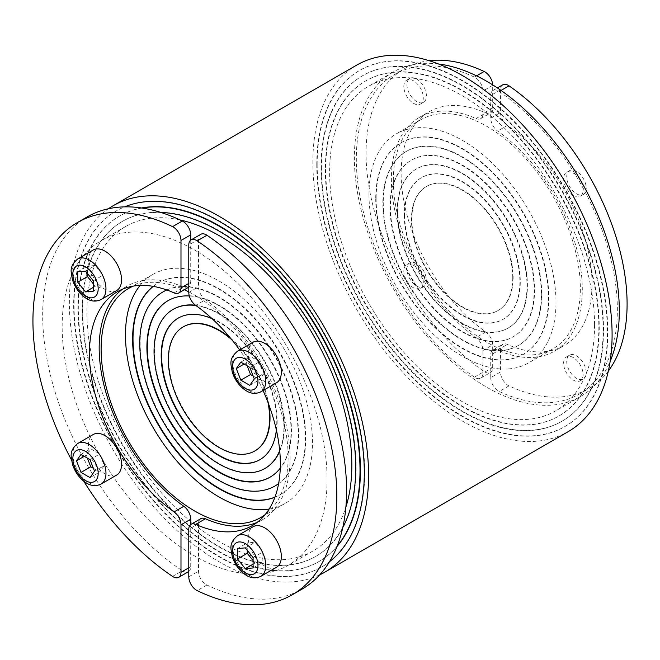 <?xml version="1.0" encoding="UTF-8"?>
<svg xmlns="http://www.w3.org/2000/svg" width="660" height="660" viewBox="0 0 660 660"><rect width="100%" height="100%" fill="white"/><g stroke="black" fill="none" stroke-linecap="round" stroke-linejoin="round"><path stroke-width="0.49" stroke-dasharray="3.3 2.47" d="M397.551 210.878A91.831 53.023 -120 0 0 437.638 303.295A91.831 53.023 -120 0 0 508.398 327.896A91.831 53.023 -120 0 0 527.422 285.854A91.831 53.023 -120 0 0 487.336 193.438A91.831 53.023 -120 0 0 416.567 168.836A91.831 53.023 -120 0 0 397.551 210.878M527.027 286.077A91.831 53.023 60 0 1 508.01 328.119A91.831 53.023 60 0 1 437.242 303.517A91.831 53.023 60 0 1 397.163 211.101A91.831 53.023 60 0 1 416.179 169.059A91.831 53.023 60 0 1 486.948 193.66A91.831 53.023 60 0 1 527.027 286.077M404.695 215.003A81.733 47.19 -120 0 0 440.368 297.248A81.733 47.19 -120 0 0 503.349 319.143A81.733 47.19 -120 0 0 520.278 281.729A81.733 47.19 -120 0 0 484.605 199.485A81.733 47.19 -120 0 0 421.616 177.581A81.733 47.19 -120 0 0 404.695 215.003M404.299 215.226A81.733 47.19 -120 0 0 439.981 297.478A81.733 47.19 -120 0 0 502.961 319.374A81.733 47.19 -120 0 0 519.89 281.96A81.733 47.19 -120 0 0 484.209 199.708A81.733 47.19 -120 0 0 421.228 177.812A81.733 47.19 -120 0 0 404.299 215.226M178.307 318.062A81.733 47.19 60 0 1 178.505 317.947A81.733 47.19 60 0 1 241.486 339.842A81.733 47.19 60 0 1 277.159 422.095A81.733 47.19 60 0 1 260.23 459.508A81.733 47.19 60 0 1 260.04 459.624M212.149 318.747A81.733 47.19 60 0 1 276.771 422.317A81.733 47.19 60 0 1 276.367 429.965M173.258 309.309A91.831 53.023 -120 0 0 154.432 351.236A91.831 53.023 -120 0 0 194.386 443.52A91.831 53.023 -120 0 0 265.089 468.369M279.749 451.168A91.831 53.023 -120 0 0 284.303 426.22A91.831 53.023 -120 0 0 195.492 305.217M195.962 305.555A91.831 53.023 60 0 1 283.915 426.442A91.831 53.023 60 0 1 279.7 450.59M411.832 219.12A71.626 41.357 -120 0 0 443.099 291.209A71.626 41.357 -120 0 0 498.3 310.398A71.626 41.357 -120 0 0 513.134 277.604A71.626 41.357 -120 0 0 481.866 205.524A71.626 41.357 -120 0 0 426.673 186.334A71.626 41.357 -120 0 0 411.832 219.12M512.746 277.835A71.626 41.357 60 0 1 497.912 310.621A71.626 41.357 60 0 1 442.712 291.431A71.626 41.357 60 0 1 411.444 219.351A71.626 41.357 60 0 1 426.278 186.557A71.626 41.357 60 0 1 481.478 205.747A71.626 41.357 60 0 1 512.746 277.835M183.356 326.807A71.626 41.357 -120 0 0 168.721 359.486A71.626 41.357 -120 0 0 199.856 431.434A71.626 41.357 -120 0 0 254.983 450.871M383.262 202.628A112.035 64.68 -120 0 0 432.168 315.373A112.035 64.68 -120 0 0 518.504 345.394A112.035 64.68 -120 0 0 541.703 294.104A112.035 64.68 -120 0 0 492.805 181.351A112.035 64.68 -120 0 0 406.469 151.338A112.035 64.68 -120 0 0 383.262 202.628M541.315 294.327A112.035 64.68 60 0 1 518.108 345.617A112.035 64.68 60 0 1 431.78 315.604A112.035 64.68 60 0 1 382.874 202.851A112.035 64.68 60 0 1 406.082 151.561A112.035 64.68 60 0 1 492.409 181.582A112.035 64.68 60 0 1 541.315 294.327M390.406 206.753A101.937 58.855 -120 0 0 434.899 309.334A101.937 58.855 -120 0 0 513.455 336.641A101.937 58.855 -120 0 0 534.559 289.979A101.937 58.855 -120 0 0 490.066 187.399A101.937 58.855 -120 0 0 411.518 160.091A101.937 58.855 -120 0 0 390.406 206.753M390.019 206.976A101.937 58.855 -120 0 0 434.511 309.557A101.937 58.855 -120 0 0 513.059 336.864A101.937 58.855 -120 0 0 534.171 290.202A101.937 58.855 -120 0 0 489.679 187.621A101.937 58.855 -120 0 0 411.13 160.314A101.937 58.855 -120 0 0 390.019 206.976M163.152 291.819A112.035 64.68 -120 0 0 140.143 342.994A112.035 64.68 -120 0 0 188.925 455.606A112.035 64.68 -120 0 0 275.187 485.867M278.602 483.664A112.035 64.68 -120 0 0 298.592 434.47A112.035 64.68 -120 0 0 251.839 324.035A112.035 64.68 -120 0 0 166.765 289.954M166.831 289.979A112.035 64.68 60 0 1 251.732 324.572A112.035 64.68 60 0 1 298.196 434.692A112.035 64.68 60 0 1 278.619 483.598M168.209 300.564A101.937 58.855 60 0 1 168.399 300.448A101.937 58.855 60 0 1 246.947 327.756A101.937 58.855 60 0 1 291.448 430.345A101.937 58.855 60 0 1 270.336 477.007A101.937 58.855 60 0 1 270.138 477.114M189.304 295.969A101.937 58.855 60 0 1 291.052 430.567A101.937 58.855 60 0 1 280.261 468.146M438.463 63.979A187.341 108.157 -120 0 0 393.17 72.064A187.341 108.157 -120 0 0 354.37 157.831A187.341 108.157 -120 0 0 436.144 346.36A187.341 108.157 -120 0 0 580.503 396.544A187.341 108.157 -120 0 0 610.154 361.366M594.561 325.066A187.341 108.157 60 0 1 555.761 410.834A187.341 108.157 60 0 1 411.403 360.64A187.341 108.157 60 0 1 329.629 172.112A187.341 108.157 60 0 1 368.428 86.353A187.341 108.157 60 0 1 512.787 136.537A187.341 108.157 60 0 1 594.561 325.066M393.327 180.32A132.239 76.346 -120 0 0 451.052 313.401A132.239 76.346 -120 0 0 552.956 348.826A132.239 76.346 -120 0 0 580.338 288.296A132.239 76.346 -120 0 0 522.621 155.215A132.239 76.346 -120 0 0 420.717 119.782A132.239 76.346 -120 0 0 393.327 180.32M368.981 194.378A132.239 76.346 -120 0 0 426.698 327.459A132.239 76.346 -120 0 0 528.602 362.885A132.239 76.346 -120 0 0 555.992 302.354A132.239 76.346 -120 0 0 498.267 169.273A132.239 76.346 -120 0 0 396.363 133.84A132.239 76.346 -120 0 0 368.981 194.378M140.085 285.442A132.239 76.346 60 0 1 152.856 274.428A132.239 76.346 60 0 1 254.76 309.862A132.239 76.346 60 0 1 312.485 442.942A132.239 76.346 60 0 1 285.095 503.473A132.239 76.346 60 0 1 269.173 509.033M188.785 291.877A132.239 76.346 60 0 1 288.131 457.001A132.239 76.346 60 0 1 265.163 514.618M376.117 198.503A122.133 70.513 -120 0 0 429.437 321.42A122.133 70.513 -120 0 0 523.553 354.139A122.133 70.513 -120 0 0 548.848 298.229A122.133 70.513 -120 0 0 495.536 175.312A122.133 70.513 -120 0 0 401.42 142.593A122.133 70.513 -120 0 0 376.117 198.503M375.73 198.726A122.133 70.513 -120 0 0 429.041 321.643A122.133 70.513 -120 0 0 523.165 354.362A122.133 70.513 -120 0 0 548.46 298.452A122.133 70.513 -120 0 0 495.148 175.535A122.133 70.513 -120 0 0 401.024 142.816A122.133 70.513 -120 0 0 375.73 198.726M153.268 286.382A122.133 70.513 60 0 1 158.301 282.95A122.133 70.513 60 0 1 252.417 315.678A122.133 70.513 60 0 1 305.728 438.587A122.133 70.513 60 0 1 280.434 494.505A122.133 70.513 60 0 1 274.956 497.145M153.186 286.366A122.133 70.513 60 0 1 157.913 283.181A122.133 70.513 60 0 1 252.029 315.901A122.133 70.513 60 0 1 305.341 438.817A122.133 70.513 60 0 1 280.046 494.728A122.133 70.513 60 0 1 274.923 497.228M200.59 234.44A11.022 6.361 -120 0 0 198.52 239.349L198.52 252.367A187.341 108.157 60 0 1 327.096 479.49A187.341 108.157 60 0 1 288.296 565.249A187.341 108.157 60 0 1 198.52 558.154A187.341 108.157 60 0 1 190.732 553.658A187.341 108.157 60 0 1 62.155 326.535A187.341 108.157 60 0 1 100.955 240.776A187.341 108.157 60 0 1 190.732 247.871A187.341 108.157 60 0 1 198.52 252.367L198.52 286.811A11.022 6.361 60 0 0 200.5 293.939A11.022 6.361 60 0 0 205.433 299.739L195.69 305.357M200.5 518.867A11.022 6.361 60 0 0 198.52 523.718L198.52 571.172A11.022 6.361 -120 0 0 201.036 579.232A11.022 6.361 -120 0 0 206.943 584.999A214.888 124.063 -120 0 0 302.074 589.108M490.735 377.627A11.022 6.361 -120 0 0 493.284 385.762A11.022 6.361 -120 0 0 499.265 391.512A184.585 106.573 -120 0 0 579.125 394.16A184.585 106.573 -120 0 0 609.667 254.248A184.585 106.573 -120 0 0 499.265 91.459A11.022 6.361 -120 0 0 493.284 90.304A11.022 6.361 -120 0 0 493.012 90.445A11.022 6.361 -120 0 0 490.735 95.485L490.735 118.099A11.022 6.361 -120 0 0 492.707 125.235A11.022 6.361 -120 0 0 497.64 131.035A134.995 77.938 60 0 1 576.956 250A134.995 77.938 60 0 1 554.334 351.211A134.995 77.938 60 0 1 497.64 350.056A11.022 6.361 -120 0 0 493.012 349.965A11.022 6.361 -120 0 0 492.707 350.163A11.022 6.361 -120 0 0 490.735 355.006L490.735 377.627L500.47 372.001A11.022 6.361 -120 0 0 503.019 380.135A11.022 6.361 -120 0 0 509.008 385.885A184.585 106.573 -120 0 0 588.868 388.534A184.585 106.573 -120 0 0 608.338 371.052M502.755 84.818A11.022 6.361 -120 0 0 500.47 89.859L500.47 112.48A11.022 6.361 -120 0 0 502.45 119.617A11.022 6.361 -120 0 0 507.383 125.408A134.995 77.938 60 0 1 586.69 244.373A134.995 77.938 60 0 1 564.069 345.592A134.995 77.938 60 0 1 507.383 344.438A11.022 6.361 -120 0 0 502.755 344.338A11.022 6.361 -120 0 0 502.45 344.536A11.022 6.361 -120 0 0 500.47 349.387L500.47 372.001M188.785 571.502A11.022 6.361 -120 0 0 190.732 566.676L190.732 524.51M190.732 240.149L190.732 282.307A11.022 6.361 60 0 1 188.785 287.133M482.938 90.989A11.022 6.361 -120 0 0 480.389 82.855A11.022 6.361 -120 0 0 474.408 77.104A184.585 106.573 -120 0 0 394.548 74.456A184.585 106.573 -120 0 0 364.007 214.36A184.585 106.573 -120 0 0 474.408 377.157A11.022 6.361 -120 0 0 480.389 378.312A11.022 6.361 -120 0 0 480.653 378.172A11.022 6.361 -120 0 0 482.938 373.131L482.938 350.51A11.022 6.361 -120 0 0 480.959 343.373A11.022 6.361 -120 0 0 476.033 337.582A134.995 77.938 60 0 1 396.718 218.617A134.995 77.938 60 0 1 419.339 117.398A134.995 77.938 60 0 1 476.033 118.552A11.022 6.361 -120 0 0 480.653 118.651A11.022 6.361 -120 0 0 480.959 118.454A11.022 6.361 -120 0 0 482.938 113.602L482.938 90.989L492.682 85.363A11.022 6.361 -120 0 0 492.665 84.859M429.165 60.712A184.585 106.573 -120 0 0 404.283 68.83A184.585 106.573 -120 0 0 373.75 208.742A184.585 106.573 -120 0 0 484.143 371.53A11.022 6.361 -120 0 0 490.124 372.685A11.022 6.361 -120 0 0 490.396 372.545A11.022 6.361 -120 0 0 492.682 367.504L492.682 344.891A11.022 6.361 -120 0 0 490.702 337.755A11.022 6.361 -120 0 0 485.768 331.955A134.995 77.938 60 0 1 406.461 212.99A134.995 77.938 60 0 1 429.082 111.779A134.995 77.938 60 0 1 485.768 112.934A11.022 6.361 -120 0 0 490.396 113.025A11.022 6.361 -120 0 0 490.702 112.827A11.022 6.361 -120 0 0 492.682 107.984L492.682 85.363M576.469 193.801A13.777 7.953 -120 0 0 583.357 194.486A13.777 7.953 -120 0 0 585.469 183.447A13.777 7.953 -120 0 0 576.469 171.311A13.777 7.953 -120 0 0 569.58 170.626A13.777 7.953 -120 0 0 567.468 181.665A13.777 7.953 -120 0 0 576.469 193.801M573.35 173.11A13.777 7.953 60 0 1 582.351 185.245A13.777 7.953 60 0 1 580.239 196.284A13.777 7.953 60 0 1 573.35 195.599A13.777 7.953 60 0 1 564.358 183.463A13.777 7.953 60 0 1 566.462 172.425A13.777 7.953 60 0 1 573.35 173.11M276.49 382.784A23.413 13.522 60 0 1 264.784 381.628A23.413 13.522 60 0 1 249.48 360.995A23.413 13.522 60 0 1 253.069 342.226M426.418 95.923A13.777 7.953 -120 0 0 420.412 82.063A13.777 7.953 -120 0 0 409.794 78.375A13.777 7.953 -120 0 0 406.939 84.678A13.777 7.953 -120 0 0 412.954 98.538A13.777 7.953 -120 0 0 423.571 102.234A13.777 7.953 -120 0 0 426.418 95.923M403.821 86.476A13.777 7.953 60 0 1 406.675 80.174A13.777 7.953 60 0 1 417.293 83.861A13.777 7.953 60 0 1 423.308 97.729A13.777 7.953 60 0 1 420.453 104.032A13.777 7.953 60 0 1 409.835 100.345A13.777 7.953 60 0 1 403.821 86.476M416.683 263.563A13.777 7.953 -120 0 0 409.794 262.878A13.777 7.953 -120 0 0 407.682 273.916A13.777 7.953 -120 0 0 416.683 286.06A13.777 7.953 -120 0 0 423.571 286.737A13.777 7.953 -120 0 0 425.683 275.698A13.777 7.953 -120 0 0 416.683 263.563M413.564 287.859A13.777 7.953 60 0 1 404.563 275.723A13.777 7.953 60 0 1 406.675 264.685A13.777 7.953 60 0 1 413.564 265.361A13.777 7.953 60 0 1 422.565 277.505A13.777 7.953 60 0 1 420.453 288.544A13.777 7.953 60 0 1 413.564 287.859M566.726 361.441A13.777 7.953 -120 0 0 572.74 375.301A13.777 7.953 -120 0 0 583.357 378.997A13.777 7.953 -120 0 0 586.212 372.685A13.777 7.953 -120 0 0 580.198 358.825A13.777 7.953 -120 0 0 569.58 355.138A13.777 7.953 -120 0 0 566.726 361.441M583.093 374.484A13.777 7.953 60 0 1 580.239 380.795A13.777 7.953 60 0 1 569.621 377.099A13.777 7.953 60 0 1 563.615 363.239A13.777 7.953 60 0 1 566.462 356.936A13.777 7.953 60 0 1 577.079 360.624A13.777 7.953 60 0 1 583.093 374.484M116.704 290.532A23.413 13.522 60 0 1 98.653 284.262A23.413 13.522 60 0 1 88.432 260.692A23.413 13.522 60 0 1 93.283 249.975M116.704 475.043A23.413 13.522 60 0 1 104.989 473.88A23.413 13.522 60 0 1 89.694 453.247A23.413 13.522 60 0 1 93.283 434.486M276.49 567.295A23.413 13.522 60 0 1 258.448 561.025A23.413 13.522 60 0 1 248.226 537.455A23.413 13.522 60 0 1 253.069 526.738M180.089 219.97A187.341 108.157 -120 0 0 125.697 226.487A187.341 108.157 -120 0 0 86.897 312.246A187.341 108.157 -120 0 0 168.671 500.775A187.341 108.157 -120 0 0 313.038 550.968A187.341 108.157 -120 0 0 345.881 507.119M321.445 166.939A199.46 115.162 -120 0 0 408.507 367.67A199.46 115.162 -120 0 0 562.213 421.105A199.46 115.162 -120 0 0 603.52 329.794A199.46 115.162 -120 0 0 516.458 129.063A199.46 115.162 -120 0 0 362.752 75.628A199.46 115.162 -120 0 0 321.445 166.939M603.133 330.016A199.46 115.162 60 0 1 561.825 421.327A199.46 115.162 60 0 1 408.119 367.892A199.46 115.162 60 0 1 321.057 167.161A199.46 115.162 60 0 1 362.365 75.85A199.46 115.162 60 0 1 516.07 129.294A199.46 115.162 60 0 1 603.133 330.016M325.735 169.414A193.396 111.656 -120 0 0 410.149 364.039A193.396 111.656 -120 0 0 559.185 415.858A193.396 111.656 -120 0 0 599.239 327.319A193.396 111.656 -120 0 0 514.816 132.693A193.396 111.656 -120 0 0 365.788 80.875A193.396 111.656 -120 0 0 325.735 169.414M325.339 169.636A193.396 111.656 -120 0 0 409.761 364.262A193.396 111.656 -120 0 0 558.797 416.08A193.396 111.656 -120 0 0 598.851 327.541A193.396 111.656 -120 0 0 514.429 132.916A193.396 111.656 -120 0 0 365.392 81.106A193.396 111.656 -120 0 0 325.339 169.636M356.12 467.684A193.396 111.656 60 0 1 316.066 556.215A193.396 111.656 60 0 1 167.029 504.405A193.396 111.656 60 0 1 82.615 309.771A193.396 111.656 60 0 1 122.669 221.24A193.396 111.656 60 0 1 271.697 273.05A193.396 111.656 60 0 1 356.12 467.684M342.787 527.497A193.396 111.656 60 0 1 315.678 556.438A193.396 111.656 60 0 1 166.642 504.628A193.396 111.656 60 0 1 82.228 310.002A193.396 111.656 60 0 1 122.281 221.463A193.396 111.656 60 0 1 160.9 212.462M141.578 207.966A199.46 115.162 -120 0 0 119.642 215.993A199.46 115.162 -120 0 0 78.325 307.296A199.46 115.162 -120 0 0 165.396 508.027A199.46 115.162 -120 0 0 319.093 561.462A199.46 115.162 -120 0 0 337.012 546.48M337.186 546.034A199.46 115.162 60 0 1 318.706 561.693A199.46 115.162 60 0 1 165 508.249A199.46 115.162 60 0 1 77.938 307.527A199.46 115.162 60 0 1 119.245 216.216A199.46 115.162 60 0 1 142.048 208.04M356.697 65.134A211.579 122.158 -120 0 0 312.873 161.989A211.579 122.158 -120 0 0 405.232 374.913A211.579 122.158 -120 0 0 568.277 431.599M319.712 574.843A211.579 122.158 60 0 1 158.515 512.061A211.579 122.158 60 0 1 69.366 302.577A211.579 122.158 60 0 1 108.364 208.766M317.163 164.464A205.524 118.66 -120 0 0 406.873 371.291A205.524 118.66 -120 0 0 565.24 426.352A205.524 118.66 -120 0 0 607.81 332.269A205.524 118.66 -120 0 0 518.1 125.441A205.524 118.66 -120 0 0 359.725 70.381A205.524 118.66 -120 0 0 317.163 164.464M316.767 164.686A205.524 118.66 -120 0 0 406.477 371.514A205.524 118.66 -120 0 0 564.853 426.574A205.524 118.66 -120 0 0 607.423 332.491A205.524 118.66 -120 0 0 517.712 125.664A205.524 118.66 -120 0 0 359.337 70.603A205.524 118.66 -120 0 0 316.767 164.686M364.691 472.634A205.524 118.66 60 0 1 322.129 566.717A205.524 118.66 60 0 1 163.754 511.657A205.524 118.66 60 0 1 74.044 304.829A205.524 118.66 60 0 1 116.605 210.738A205.524 118.66 60 0 1 274.981 265.807A205.524 118.66 60 0 1 364.691 472.634M329.464 561.751A205.524 118.66 60 0 1 321.733 566.94A205.524 118.66 60 0 1 163.367 511.88A205.524 118.66 60 0 1 73.656 305.052A205.524 118.66 60 0 1 116.218 210.969A205.524 118.66 60 0 1 124.575 206.869M253.093 564.152L255.04 563.029L262.837 562.337L262.837 551.941L255.04 542.248L247.244 542.949L247.244 550.3M253.093 567.955L262.837 562.337M253.093 557.568L262.837 551.941M245.297 547.874L255.04 542.248M237.509 548.567L247.244 542.949M253.093 560.604L255.04 563.029M84.307 456.316L86.254 455.194L87.376 458.089M93.382 468.303L99.751 471.983L104.247 465.581L99.751 453.989L90.75 448.792L86.254 455.194M90.007 477.609L99.751 471.983M94.512 471.207L104.247 465.581M90.007 459.608L99.751 453.989M81.015 454.418L90.75 448.792M85.511 271.111L95.254 265.485L87.458 266.186L87.458 273.537M77.723 271.804L87.458 266.186M93.307 283.841L95.254 286.267L103.043 285.574L103.043 275.179L95.254 265.485M93.307 287.389L95.254 286.267M93.307 291.192L103.043 285.574M93.307 280.805L103.043 275.179M254.298 378.947L264.041 373.329L259.537 361.729L250.544 356.532L246.04 362.934L247.17 365.838M249.802 367.356L259.537 361.729M240.801 362.159L250.544 356.532M244.093 364.064L246.04 362.934M253.176 376.051L259.537 379.723L264.041 373.329M249.802 385.349L259.537 379.723M83.737 481.173A214.888 124.063 60 0 1 71.494 459.962M188.446 287.356A11.022 6.361 60 0 1 183.818 287.257A134.995 77.938 -120 0 0 127.132 286.102A134.995 77.938 -120 0 0 122.438 289.22M87.186 216.917A214.888 124.063 -120 0 0 52 381.175A214.888 124.063 -120 0 0 182.308 570.776A11.022 6.361 -120 0 0 188.224 571.84M263.068 390.538A134.995 77.938 -120 0 0 239.654 349.973M257.078 522.423A134.995 77.938 -120 0 0 262.127 519.923A134.995 77.938 -120 0 0 284.749 418.704A134.995 77.938 -120 0 0 205.433 299.739M133.246 286.118A132.239 76.346 60 0 1 184.313 289.74M268.81 404.563A71.626 41.357 -120 0 0 230.373 337.994M231.932 339.892A71.626 41.357 60 0 1 267.943 402.262M198.52 239.349L188.785 244.975M206.943 584.999L197.208 590.626M198.52 523.718L188.785 529.337M497.64 350.056L507.383 344.438M499.265 91.459L501.039 90.428M490.735 118.099L500.47 112.48M190.732 566.676L188.785 567.798M190.732 282.307L188.785 283.437M476.033 118.552L485.768 112.934M474.408 377.157L484.143 371.53M482.938 350.51L492.682 344.891M237.484 351.227A23.413 13.522 -120 0 0 233.896 369.988A23.413 13.522 -120 0 0 249.2 390.629A23.413 13.522 -120 0 0 260.906 391.784M77.698 258.976A23.413 13.522 -120 0 0 72.847 269.692A23.413 13.522 -120 0 0 89.405 298.37A23.413 13.522 -120 0 0 101.12 299.533M77.698 443.479A23.413 13.522 -120 0 0 74.11 462.247A23.413 13.522 -120 0 0 89.405 482.881A23.413 13.522 -120 0 0 101.12 484.044M237.484 535.73A23.413 13.522 -120 0 0 232.642 546.455A23.413 13.522 -120 0 0 249.2 575.132A23.413 13.522 -120 0 0 260.906 576.295M485.768 331.955L476.033 337.582M492.682 367.504L482.938 373.131M492.682 107.984L482.938 113.602M476.545 75.867L474.408 77.104M174.083 292.883L183.818 287.257M172.565 576.403L182.308 570.776M507.383 125.408L497.64 131.035M500.47 89.859L490.735 95.485M500.47 349.387L490.735 355.006M509.008 385.885L499.265 391.512M188.785 292.429L198.52 286.811M188.785 576.799L198.52 571.172M580.503 396.544L555.761 410.834M552.956 348.826L528.602 362.885M285.095 503.473L260.75 517.531M493.012 349.965L502.755 344.338M480.653 118.651L490.396 113.025M583.357 194.486L580.239 196.284M409.794 78.375L406.675 80.174M409.794 262.878L406.675 264.685M583.357 378.997L580.239 380.795M313.038 550.968L288.296 565.249M125.697 226.487L100.955 240.776M569.58 355.138L566.462 356.936M423.571 286.737L420.453 288.544M423.571 102.234L420.453 104.032M569.58 170.626L566.462 172.425M480.653 378.172L490.396 372.545M419.339 117.398L429.082 111.779M394.548 74.456L404.283 68.83M127.132 286.102L117.389 291.728M493.012 90.445L497.384 87.92M554.334 351.211L564.069 345.592M579.125 394.16L588.868 388.534M262.127 519.923L252.384 525.541M152.856 274.428L128.51 288.486M420.717 119.782L396.363 133.84M393.17 72.064L368.428 86.353"/><path stroke-width="0.99" d="M260.04 459.624A81.733 47.19 60 0 1 197.125 437.481A81.733 47.19 60 0 1 161.576 355.361A81.733 47.19 60 0 1 178.307 318.062M276.367 429.965A81.733 47.19 60 0 1 259.842 459.731A81.733 47.19 60 0 1 196.862 437.836A81.733 47.19 60 0 1 161.188 355.583A81.733 47.19 60 0 1 178.109 318.17A81.733 47.19 60 0 1 212.149 318.747M265.089 468.369A91.831 53.023 -120 0 0 265.287 468.254A91.831 53.023 -120 0 0 279.749 451.168M279.7 450.59A91.831 53.023 60 0 1 264.891 468.484A91.831 53.023 60 0 1 194.131 443.883A91.831 53.023 60 0 1 154.044 351.466A91.831 53.023 60 0 1 173.06 309.424A91.831 53.023 60 0 1 195.962 305.555M254.983 450.871A71.626 41.357 -120 0 0 255.181 450.763A71.626 41.357 -120 0 0 270.014 417.97A71.626 41.357 -120 0 0 268.81 404.563M267.943 402.262A71.626 41.357 60 0 1 269.626 418.192A71.626 41.357 60 0 1 254.793 450.986A71.626 41.357 60 0 1 199.592 431.797A71.626 41.357 60 0 1 168.325 359.708A71.626 41.357 60 0 1 183.166 326.923A71.626 41.357 60 0 1 231.932 339.892M275.187 485.867A112.035 64.68 -120 0 0 275.385 485.752A112.035 64.68 -120 0 0 278.602 483.664M278.619 483.598A112.035 64.68 60 0 1 274.997 485.983A112.035 64.68 60 0 1 188.661 455.961A112.035 64.68 60 0 1 139.755 343.216A112.035 64.68 60 0 1 162.962 291.926A112.035 64.68 60 0 1 166.831 289.979M270.138 477.114A101.937 58.855 60 0 1 191.656 449.559A101.937 58.855 60 0 1 147.287 347.111A101.937 58.855 60 0 1 168.209 300.564M280.261 468.146A101.937 58.855 60 0 1 269.948 477.23A101.937 58.855 60 0 1 191.392 449.922A101.937 58.855 60 0 1 146.899 347.341A101.937 58.855 60 0 1 168.011 300.679A101.937 58.855 60 0 1 189.304 295.969M610.154 361.366A187.341 108.157 -120 0 0 619.303 310.786A187.341 108.157 -120 0 0 438.463 63.979M269.173 509.033A132.239 76.346 60 0 1 173.976 457.619A132.239 76.346 60 0 1 125.474 334.966A132.239 76.346 60 0 1 140.085 285.442M265.163 514.618A132.239 76.346 60 0 1 260.75 517.531A132.239 76.346 60 0 1 158.845 482.105A132.239 76.346 60 0 1 101.12 349.024A132.239 76.346 60 0 1 128.51 288.486A132.239 76.346 60 0 1 133.246 286.118M274.956 497.145A122.133 70.513 60 0 1 182.911 458.081A122.133 70.513 60 0 1 133.006 338.869A122.133 70.513 60 0 1 153.268 286.382M274.923 497.228A122.133 70.513 60 0 1 182.737 458.543A122.133 70.513 60 0 1 132.611 339.091A122.133 70.513 60 0 1 153.186 286.366M239.654 349.973A134.995 77.938 -120 0 0 195.69 305.357A11.022 6.361 60 0 1 190.765 299.566A11.022 6.361 60 0 1 188.785 292.429L188.785 244.975A11.022 6.361 60 0 1 191.062 239.926A11.022 6.361 60 0 1 191.293 239.811A11.022 6.361 60 0 1 197.208 240.867A214.888 124.063 60 0 1 327.508 430.468A214.888 124.063 60 0 1 292.33 594.734L302.074 589.108A214.888 124.063 -120 0 0 337.252 424.842A214.888 124.063 -120 0 0 206.943 235.249A11.022 6.361 -120 0 0 201.036 234.184A11.022 6.361 -120 0 0 200.805 234.308A11.022 6.361 -120 0 0 200.59 234.44M292.33 594.734A214.888 124.063 60 0 1 197.208 590.626A11.022 6.361 60 0 1 191.293 584.859A11.022 6.361 60 0 1 188.785 576.799L188.785 529.337A11.022 6.361 60 0 1 190.765 524.486A11.022 6.361 60 0 1 191.062 524.296A11.022 6.361 60 0 1 195.69 524.386A134.995 77.938 -120 0 0 252.384 525.541A134.995 77.938 -120 0 0 263.068 390.538M608.338 371.052A184.585 106.573 -120 0 0 509.008 85.833A11.022 6.361 -120 0 0 503.019 84.678A11.022 6.361 -120 0 0 502.755 84.818L497.384 87.92M188.224 571.84A11.022 6.361 -120 0 0 188.446 571.717A11.022 6.361 -120 0 0 188.785 571.502M71.494 459.962A214.888 124.063 60 0 1 77.443 222.535A214.888 124.063 60 0 1 172.565 226.644A11.022 6.361 60 0 1 178.481 232.411A11.022 6.361 60 0 1 180.988 240.479L180.988 287.933A11.022 6.361 60 0 1 179.008 292.784A11.022 6.361 60 0 1 178.712 292.974A11.022 6.361 60 0 1 174.083 292.883A134.995 77.938 -120 0 0 117.389 291.728A134.995 77.938 -120 0 0 94.768 392.947A134.995 77.938 -120 0 0 174.083 511.912A11.022 6.361 60 0 1 179.008 517.704A11.022 6.361 60 0 1 180.988 524.84L180.988 572.294A11.022 6.361 60 0 1 178.712 577.343A11.022 6.361 60 0 1 178.481 577.459A11.022 6.361 60 0 1 172.565 576.403A214.888 124.063 60 0 1 83.737 481.173M190.732 240.149L190.732 234.853A11.022 6.361 -120 0 0 188.224 226.784A11.022 6.361 -120 0 0 182.308 221.017A214.888 124.063 -120 0 0 87.186 216.917L77.443 222.535M188.785 287.133A11.022 6.361 60 0 1 188.752 287.158A11.022 6.361 60 0 1 188.446 287.356L178.712 292.974M122.438 289.22A134.995 77.938 -120 0 0 105.707 391.743A134.995 77.938 -120 0 0 183.818 506.286A11.022 6.361 60 0 1 188.752 512.086A11.022 6.361 60 0 1 190.732 519.214L190.732 524.51M492.665 84.859A11.022 6.361 -120 0 0 490.124 77.237A11.022 6.361 -120 0 0 484.143 71.478A184.585 106.573 -120 0 0 429.165 60.712M237.484 351.227L253.069 342.226A23.413 13.522 60 0 1 264.784 343.39A23.413 13.522 60 0 1 280.079 364.023A23.413 13.522 60 0 1 276.49 382.784L260.906 391.784A23.413 13.522 -120 0 0 264.495 373.024A23.413 13.522 -120 0 0 249.2 352.382A23.413 13.522 -120 0 0 237.484 351.227C228.277 359.139 231.107 364.378 232.196 371.836C234.886 380.267 239.629 386.62 246.444 390.901C251.204 393.805 256.022 394.102 260.906 391.784M77.698 258.976L93.283 249.975A23.413 13.522 60 0 1 111.325 256.245A23.413 13.522 60 0 1 121.547 279.815A23.413 13.522 60 0 1 116.704 290.532L101.12 299.533A23.413 13.522 -120 0 0 105.963 288.816A23.413 13.522 -120 0 0 89.405 260.131A23.413 13.522 -120 0 0 77.698 258.976C68.491 266.887 71.321 272.118 72.402 279.584C75.091 288.016 79.843 294.368 86.65 298.642C91.41 301.554 96.236 301.851 101.12 299.533M77.698 443.479L93.283 434.486A23.413 13.522 60 0 1 104.989 435.641A23.413 13.522 60 0 1 120.293 456.274A23.413 13.522 60 0 1 116.704 475.043L101.12 484.044A23.413 13.522 -120 0 0 104.709 465.275A23.413 13.522 -120 0 0 89.405 444.642A23.413 13.522 -120 0 0 77.698 443.479C68.491 451.39 71.321 456.629 72.402 464.095C75.091 472.519 79.843 478.88 86.65 483.153C91.41 486.065 96.236 486.362 101.12 484.044M237.484 535.73L253.069 526.738A23.413 13.522 60 0 1 271.12 533.008A23.413 13.522 60 0 1 281.341 556.578A23.413 13.522 60 0 1 276.49 567.295L260.906 576.295A23.413 13.522 -120 0 0 265.757 565.57A23.413 13.522 -120 0 0 249.2 536.893A23.413 13.522 -120 0 0 237.484 535.73C228.277 543.642 231.107 548.881 232.196 556.347C234.886 564.779 239.629 571.131 246.444 575.404C251.204 578.317 256.022 578.614 260.906 576.295M345.881 507.119A187.341 108.157 -120 0 0 351.838 465.209A187.341 108.157 -120 0 0 180.089 219.97M160.9 212.462A193.396 111.656 60 0 1 355.732 467.907A193.396 111.656 60 0 1 342.787 527.497M337.012 546.48A199.46 115.162 -120 0 0 360.409 470.159A199.46 115.162 -120 0 0 286.151 283.841A199.46 115.162 -120 0 0 141.578 207.966M142.048 208.04A199.46 115.162 60 0 1 286.217 284.608A199.46 115.162 60 0 1 360.013 470.382A199.46 115.162 60 0 1 337.186 546.034M324.769 572.187L568.277 431.599A211.579 122.158 -120 0 0 612.092 334.744A211.579 122.158 -120 0 0 519.742 121.811A211.579 122.158 -120 0 0 356.697 65.134L113.19 205.714A211.579 122.158 60 0 1 276.235 262.399A211.579 122.158 60 0 1 368.585 475.332A211.579 122.158 60 0 1 324.769 572.187A211.579 122.158 60 0 1 319.712 574.843M124.575 206.869A205.524 118.66 60 0 1 279.807 271.673A205.524 118.66 60 0 1 364.303 472.857A205.524 118.66 60 0 1 329.464 561.751M108.364 208.766A211.579 122.158 60 0 1 113.19 205.714M253.093 567.955L245.297 568.656L237.509 558.962L237.509 548.567L245.297 547.874L253.093 557.568L253.093 567.955M81.015 472.411L76.51 460.812L81.015 454.418L90.007 459.608L94.512 471.207L90.007 477.609L81.015 472.411L90.75 466.785L93.382 468.303M77.723 271.804L85.511 271.111L93.307 280.805L93.307 291.192L85.511 291.893L77.723 282.2L77.723 271.804M245.297 568.656L253.093 564.152M247.244 550.3L247.244 553.336L253.093 560.604M237.509 558.962L247.244 553.336M87.376 458.089L90.75 466.785M76.51 460.812L84.307 456.316M87.458 273.537L87.458 276.573L93.307 283.841M77.723 282.2L87.458 276.573M85.511 291.893L93.307 287.389M249.802 367.356L254.298 378.947L249.802 385.349L240.801 380.152L236.305 368.56L240.801 362.159L249.802 367.356M236.305 368.56L244.093 364.064M247.17 365.838L250.544 374.534L253.176 376.051M240.801 380.152L250.544 374.534M200.5 518.867A11.022 6.361 60 0 1 200.805 518.669A11.022 6.361 60 0 1 205.433 518.768A134.995 77.938 -120 0 0 257.078 522.423M195.492 305.217A91.831 53.023 -120 0 0 173.448 309.202A91.831 53.023 -120 0 0 173.258 309.309M166.765 289.954A112.035 64.68 -120 0 0 163.35 291.703A112.035 64.68 -120 0 0 163.152 291.819M184.313 289.74A132.239 76.346 60 0 1 188.785 291.877M230.373 337.994A71.626 41.357 -120 0 0 183.554 326.692A71.626 41.357 -120 0 0 183.356 326.807M501.039 90.428L509.008 85.833M188.785 567.798L180.988 572.294M182.308 221.017L172.565 226.644M188.785 283.437L180.988 287.933M183.818 506.286L174.083 511.912M245.297 359.131A17.911 10.337 60 0 1 257.961 381.067A17.911 10.337 60 0 1 245.297 388.377A17.911 10.337 60 0 1 232.642 366.44A17.911 10.337 60 0 1 245.297 359.131M85.511 266.879A17.911 10.337 60 0 1 98.175 288.816A17.911 10.337 60 0 1 85.511 296.125A17.911 10.337 60 0 1 72.847 274.189A17.911 10.337 60 0 1 85.511 266.879M85.511 451.39A17.911 10.337 60 0 1 98.175 473.319A17.911 10.337 60 0 1 85.511 480.629A17.911 10.337 60 0 1 72.847 458.7A17.911 10.337 60 0 1 85.511 451.39M245.297 543.642A17.911 10.337 60 0 1 257.961 565.57A17.911 10.337 60 0 1 245.297 572.888A17.911 10.337 60 0 1 232.642 550.952A17.911 10.337 60 0 1 245.297 543.642M484.143 71.478L476.545 75.867M180.988 524.84L190.732 519.214M180.988 240.479L190.732 234.853M195.69 524.386L205.433 518.768M197.208 240.867L206.943 235.249M200.805 234.308L191.062 239.926M188.446 571.717L178.712 577.343M200.805 518.669L191.062 524.296"/></g></svg>
